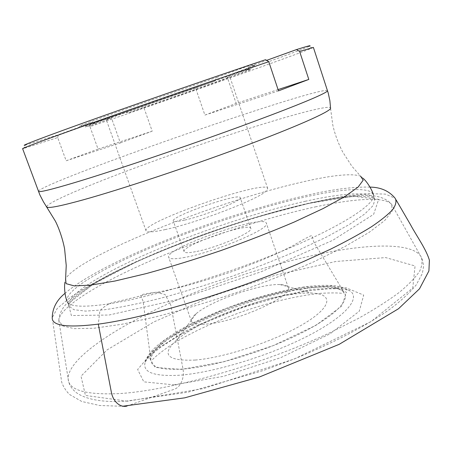<?xml version="1.0" encoding="UTF-8"?>
<svg xmlns="http://www.w3.org/2000/svg" width="452" height="452" viewBox="0 0 452 452"><rect width="100%" height="100%" fill="white"/><g stroke="black" fill="none" stroke-linecap="round" stroke-linejoin="round"><path stroke-width="0.34" stroke-dasharray="2.26 1.69" d="M165.392 229.543C153.268 232.192 146.81 232.622 146.024 230.819C141.838 222.22 265.629 179.111 267.697 188.45L265.94 191.224C257.883 199.417 196.863 222.83 165.392 229.543M184.456 220.135C177.483 221.7 173.754 221.977 173.269 220.96C170.5 216.423 239.571 192.366 240.221 197.643C242.984 200.213 204.988 215.644 184.456 220.135M208.508 323.892C198.309 325.039 192.631 324.191 191.473 321.349C190.868 319.4 192.411 316.869 196.095 313.761C210.875 300.778 260.324 283.557 279.969 284.551C284.794 284.698 287.568 285.726 288.308 287.63C294.009 295.472 239.289 320.79 208.508 323.892M195.241 360.058C225.215 357.639 276.228 340.582 304.332 323.485C332.712 306.377 333.152 293.772 311.586 293.082C306.173 292.873 299.817 293.28 292.517 294.297C254.634 299.348 197.693 321.592 176.619 340.085C160.816 354.543 167.025 361.199 195.241 360.058M195.558 251.685C188.535 253.018 184.727 253.018 184.128 251.691C180.845 245.69 249.64 221.734 250.798 228.469C253.871 231.978 216.248 247.933 195.558 251.685M278.494 90.863L204.897 115.09L195.58 87.999L214.621 81.066L217.056 77.281L128.176 108.13C99.22 118.452 83.061 124.43 79.71 126.057C78.377 126.814 82.705 125.571 92.694 122.334L58.336 134.781L25.38 145.148L23.832 148.442L22.6 148.657M217.056 77.281L265.567 59.704M313.389 47.398L312.287 47.997C296.693 54.754 170.675 99.18 89.971 126.639L98.056 149.081L152.205 131.187L143.809 107.333L128.492 112.774L126.746 112.593L125.034 111.525C180.111 92.841 261.657 63.772 254.589 65.156L248.623 66.873L266.635 60.365M312.287 47.997L309.027 46.37C294.201 53.183 170.212 97.039 90.671 123.944L125.034 111.525M89.971 126.639L90.671 123.944M98.056 149.081L66.156 160.765L57.675 137.555L23.832 148.442M57.675 137.555L58.336 134.781M278.07 89.586L236.159 103.44L227.328 77.388L245.396 70.907L246.967 69.947L248.623 66.873M66.156 160.765L120.373 142.917L111.554 118.198L96.479 123.599L94.734 123.554L92.694 122.334M204.897 115.09L236.159 103.44M152.205 131.187L120.373 142.917M143.809 107.333C181.241 94.508 230.605 76.976 229.836 76.716L227.328 77.388M195.58 87.999C155.607 101.666 103.638 120.17 106.288 119.74L111.554 118.198M184.992 257.391C174.947 259.25 169.511 259.222 168.686 257.307C164.251 248.351 264.296 213.513 266.386 223.282C271.16 228.3 215.282 252.03 184.992 257.391M126.893 406.105L174.449 389.172C180.647 387.059 184.535 378.013 183.032 369.035L170.783 305.072L165.11 294.563L155.963 292.19L118.119 301.348C111.164 302.072 105.079 305.258 99.858 310.903L98.299 324.14M183.032 369.035C161.765 370.363 151.024 367.312 150.798 359.877C151.132 345.362 193.281 320.508 239.848 304.365C286.37 288.093 334.842 281.387 344.113 292.551C350.537 300.439 333.192 317.643 297.376 335.045C261.674 352.436 212.932 366.781 183.032 369.035M396.065 199.846L395.155 198.275L385.443 194.117L367.583 193.62L343.396 196.383C306.795 202.507 260.42 215.175 214.316 231.051C179.303 243.43 147.086 256.589 117.673 270.516C99.304 279.675 83.733 288.472 70.953 296.919L57.263 308.4L52.234 317.694L61.687 382.177C63.303 386.737 65.896 390.827 69.472 394.443L81.767 401.483L99.66 405.495L122.373 406.28M327.497 90.66C320.592 85.23 40.454 182.789 38.414 191.326M46.663 206.654C49.183 198.157 188.569 146.397 271.403 121.554C304.252 111.593 328.627 105.598 330.553 107.791M330.576 108.452L332.712 124.52C333.785 130.142 337.147 141.352 342.746 152.064L351.786 166.093L360.498 176.071C350.707 173.026 329.536 175.421 296.992 183.269C212.604 203.089 79.19 256.092 65.602 278.765L64.992 282.037M109.045 303.823C82.897 307.659 68.896 306.818 67.043 301.298C64.144 291.003 101.288 268.963 149.516 248.301C198.191 227.514 257.239 207.926 304.241 197.213C341.718 188.721 370.623 186.506 373.369 194.626C376.742 203.067 344.695 224.791 285.715 249.645C226.881 274.471 151.454 297.337 109.045 303.823M305.575 201.208C258.544 211.745 199.518 231.3 150.906 252.182C102.745 272.952 65.721 295.241 68.738 305.857L73.829 309.688L85.682 311.106L104.355 309.784C120.057 307.501 138.572 303.716 159.889 298.439C182.422 292.342 205.886 285.167 230.288 276.906C254.538 268.228 277.387 259.273 298.823 250.052L327.124 236.707L349.402 224.452L364.854 213.886L373.262 205.417L374.872 199.247C372.036 190.868 343.074 192.851 305.575 201.208M336.051 250.826C282.5 260.239 217.909 281.042 164.053 305.727C110.78 330.305 68.241 359.493 68.128 378.544C68.308 389.89 84.874 394.924 117.831 393.658C169.008 391.099 262.392 364.747 331.158 332.147L358.317 318.451C374.493 309.366 388.138 300.682 399.252 292.404C408.8 284.477 415.654 277.308 419.795 270.895C422.45 264.974 422.682 259.951 420.501 255.838C411.823 244.001 377.539 243.634 336.051 250.826M315.287 206.892C354.108 198.524 385.245 196.383 391.703 204.507L392.121 211.146L384.703 220.542L368.968 232.481L344.983 246.504L313.592 261.894C289.444 272.556 263.522 282.862 235.825 292.811C207.931 302.218 181.218 310.241 155.674 316.886L121.509 324.327L94.005 328.231L74.258 328.649L62.608 325.898L58.811 320.434C59.585 306.885 100.57 282.404 151.776 260.29C203.49 238.051 265.194 217.779 315.287 206.892M127.447 401.195L85.428 395.46L81.015 376.16L107.158 349.842L153.951 321.903L212.502 296.105L275.426 275.172L335.785 261.493L385.652 257.583L415.055 265.957L412.778 287.992L371.098 321.57L294.348 358.973L203.592 388.545L127.447 401.195M173.839 384.855L223.446 376.346L280.782 357.639L330.158 333.757L359.272 311.219L363.702 295.116L346.096 287.788L312.654 289.263L270.285 298.309C239.729 307.501 211.073 318.637 184.32 331.706L152.951 351.52L137.628 369.493L143.832 381.855L173.839 384.855M302.817 287.336L331.802 285.963L346.464 292.263L341.774 306.066L316.027 325.254L273.392 345.565L224.215 361.662L181.438 369.386L155.081 367.431L149.115 357.317L162.087 342.051L189.507 324.852L225.864 308.53C252.753 298.812 278.404 291.749 302.817 287.336M129.04 112.633C188.015 92.519 274.364 61.704 245.396 70.907M213.836 81.439L107.949 118.447C82.168 127.809 78.433 129.498 96.751 123.515M308.761 203.406L252.866 218.169C212.785 230.944 174.585 245.193 138.278 260.911L93.649 283.879L68.303 303.586L71.359 315.552L109.022 315.027L178.015 299.49L261.036 271.816L332.706 240.34L373.623 214.344L378.663 199.355L353.775 196.287L308.761 203.406M306.445 288.421C246.244 296.399 152.974 337.339 145.228 362.012C142.165 372.126 153.403 376.544 178.947 375.262C212.434 372.985 268.437 356.136 307.145 336.322C346.017 316.496 361.148 297.975 349.808 290.772C341.978 286.189 327.519 285.404 306.445 288.421M150.798 359.877L143.137 301.303L140.747 295.676C139.9 294.664 146.081 293.399 159.29 291.89L180.382 287.302C197.078 282.935 214.728 277.545 233.334 271.138L259.832 260.979L278.347 252.911L292.348 246.069C306.202 237.746 312.79 234.385 312.117 236L313.92 242.255L344.113 292.551L342.452 293.371C338.045 292.794 330.745 292.777 320.553 293.325C298.23 295.602 272.974 301.444 244.775 310.846C215.531 321.112 190.885 332.542 170.839 345.119C162.059 351.244 156.013 356.001 152.703 359.391L150.798 359.877M370.018 187.105C356.069 186.772 339.288 188.563 319.671 192.49C292.359 198.219 265.499 205.332 226.26 218.113C162.036 239.622 93.44 268.946 65.003 293.331M196.095 313.761L176.619 340.085M279.969 284.551L311.586 293.082M250.798 228.469L240.221 197.643M184.128 251.691L173.269 220.96M67.043 301.298L68.738 305.857L68.749 304.721L71.037 301.128L74.947 297.235L90.304 286.099C137.77 256.51 236.837 219.384 307.953 203.671C335.435 197.75 355.306 195.388 367.572 196.592C372.154 197.196 374.584 198.083 374.872 199.247L373.369 194.626M58.811 320.434L68.128 378.544C68.715 384.386 71.676 389.24 77.015 393.11C86.716 399.579 102.474 402.348 124.294 401.41L187.981 392.178L263.42 370.482L293.523 359.221C332.841 343.3 366.843 325.547 390.116 309.061C400.788 301.049 409.472 293.015 416.173 284.958L422.388 273.398L423.58 266.256C422.388 257.866 421.693 257.996 420.501 255.838L391.703 204.507C379.703 189.959 348.995 195.241 310.564 202.801C274.584 210.999 234.289 223.186 194.642 237.639L161.539 250.628L135.447 262.007C119.074 269.697 104.384 277.319 91.383 284.879C76.337 294.45 59.602 304.885 58.811 320.434M247.012 69.924C253.555 67.551 254.73 65.308 254.589 65.156M214.587 81.077L121.967 113.322C107.418 118.441 93.666 123.532 85.823 125.922C82.021 126.566 79.987 126.611 79.71 126.057M267.697 188.45L229.836 76.716M146.024 230.819L106.288 119.74M145.228 362.012C146.25 360.436 146.736 359.329 153.172 353.17L160.539 347.3L178.642 335.768L201.417 324.118L241.922 307.829L283.726 295.619L307.665 290.902L328.152 288.772L337.864 288.76C347.012 289.596 348.006 290.167 349.808 290.772L341.119 286.879L334.712 285.732C326.016 284.963 315.841 285.37 304.185 286.963C286.896 289.659 268.437 294.099 248.82 300.286C224.717 308.287 203.626 317.123 185.552 326.796C170.766 334.734 157.533 344.492 152.081 350.622C148.725 354.357 146.437 358.153 145.228 362.012M363.007 178.252L360.498 176.071M288.308 287.63L266.386 223.282M191.473 321.349L168.686 257.307"/><path stroke-width="0.68" d="M25.38 145.148C18.227 146.872 43.471 137.176 96.751 118.17C149.849 99.225 222.65 74.026 265.567 59.704L268.782 61.698L278.494 90.863L308.806 79.428L299.631 51.466L296.501 49.573C308.094 45.923 312.27 44.855 309.027 46.37M266.635 60.365L296.501 49.573M299.631 51.466L313.389 47.398L328.254 93.14L329.887 100.728L330.576 108.452C329.18 112.068 295.727 127.012 241.283 147.256C186.958 167.466 120.56 189.478 83.337 199.812C61.342 205.869 49.245 208.327 47.053 207.18L46.663 206.654M360.498 176.071L363.176 180.173L358.131 187.06L344.797 196.626L323.208 208.508L294.162 222.073C271.562 231.695 247.204 241.176 221.09 250.504C194.829 259.414 169.856 267.115 146.165 273.613L114.977 281.02L90.677 285.122L74.292 285.907L66.054 283.641L65.602 278.765L66.235 265.533L64.608 248.922C62.342 237.046 58.009 226.169 55.359 221.096L43.454 201.824L39.878 194.931L22.6 148.657C21.995 148.267 52.522 136.984 106 118.062C159.347 99.186 227.78 75.501 268.782 61.698M308.806 79.428L278.07 89.586M65.003 293.331C56.675 300.088 52.421 308.207 52.234 317.694C51.771 325.796 67.122 327.949 98.299 324.14L111.322 392.014C112.949 401.404 119.978 407.783 126.893 406.105M98.299 324.14C146.815 317.807 236.407 290.856 303.744 261.448L330.452 249.227C346.464 241.272 360.091 233.808 371.329 226.842C381.087 220.265 388.251 214.446 392.822 209.4C395.952 204.835 396.732 201.129 395.155 198.275C389.132 190.964 380.753 187.241 370.018 187.105M38.414 191.326C38.742 192.625 50.912 189.693 74.919 182.523C106.039 173.161 157.302 156.138 206.157 138.82C255.03 121.498 296.314 105.74 314.773 97.609C323.575 93.717 327.819 91.4 327.497 90.66M330.553 107.791L330.576 108.452M396.065 199.846L410.501 224.672C415.993 235.102 426.298 249.272 429.4 260.273L428.908 270.94L419.49 288.834L398.551 308.71L339.158 344.345L259.482 376.974L184.755 397.833L122.373 406.28M67.043 301.298L66.303 299.122C65.224 296.19 63.89 287.353 64.992 282.037M373.369 194.626L372.595 192.462C371.617 189.49 367.177 181.738 363.007 178.252"/></g></svg>
